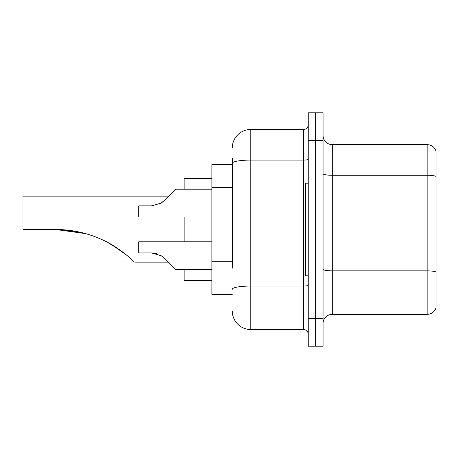 <?xml version="1.0" encoding="UTF-8"?>
<svg xmlns="http://www.w3.org/2000/svg" width="459" height="459" viewBox="0 0 459 459"><rect width="100%" height="100%" fill="white"/><g stroke="black" fill="none" stroke-linecap="round" stroke-linejoin="round"><path stroke-width="0.69" d="M232.277 181.144L232.277 158.183L232.277 164.666L211.903 164.666L211.903 294.334L232.277 294.334M232.277 268.205L232.277 158.183M308.23 318.42L308.23 346.206L315.637 346.206L315.637 318.42L315.637 346.206L323.05 346.206L323.05 318.42L315.637 318.42L315.637 140.58L315.637 318.42L308.23 318.42L308.23 140.58L315.637 140.58L315.637 112.794L315.637 140.58L323.05 140.58L323.05 318.42M323.05 140.58L323.05 112.794L308.23 112.794L308.23 140.58M232.277 147.993A18.526 18.526 0 0 1 250.803 129.467L250.803 329.533L303.6 329.533L303.6 129.467A4.63 4.63 0 0 0 308.23 124.837M250.803 129.467L303.6 129.467M308.23 334.163A4.63 4.63 0 0 0 303.6 329.533M250.803 329.533A18.526 18.526 0 0 1 232.277 311.007M323.05 323.606A9.26 9.26 0 0 1 332.31 314.34L427.157 314.34L427.157 144.66L332.31 144.66A9.26 9.26 0 0 1 323.05 135.394A9.26 9.26 0 0 0 332.31 144.66L332.31 314.34M436.05 151.327A9.26 9.26 0 0 0 427.157 144.66A9.26 9.26 0 0 1 436.05 151.327L436.05 307.673A9.26 9.26 0 0 1 427.157 314.34M436.05 176.56L436.05 272.021A9.26 1.606 180 0 0 427.157 270.862L332.31 270.862A9.26 1.606 -0 0 1 323.05 269.249M168.832 196.154L171.15 193.841L168.832 196.154L22.95 196.154L22.95 229.5L55.642 229.5C71.994 229.546 87.583 232.988 102.403 239.816C116.661 246.001 130.568 258.05 134.235 262.055C135.285 263.105 135.285 263.105 134.235 262.055M184.116 216.998L184.116 241.818M184.116 269.605L184.116 280.443L211.903 280.443M211.903 178.557L184.116 178.557L184.116 189.211M57.214 229.511L77.095 231.588M107.911 242.559L120.16 250.149L125.881 254.51L110.82 244.165M85.546 233.602L55.642 229.5M308.23 183.187L305.453 183.187L305.453 275.813L308.23 275.813M169.015 262.846L171.15 264.975L169.015 262.846L135.026 262.846M171.15 264.975L164.534 258.36L175.78 269.605L211.903 269.605M161.189 255.715L164.534 258.36L175.78 269.605L164.534 258.36L161.189 255.715L151.436 252.932L138.727 252.932L138.727 241.818L211.903 241.818M156.502 253.638L151.436 252.932M171.15 193.841L164.534 200.457L175.78 189.211L211.903 189.211M160.002 203.779L164.534 200.457L175.78 189.211L164.534 200.457L161.189 203.102L151.436 205.879L138.727 205.879L138.727 216.998L211.903 216.998M161.189 203.102L164.534 200.457M232.277 187.628L211.903 187.628M232.277 261.722L211.903 261.722M308.23 285.246A4.63 0.803 0 0 1 303.6 286.049L250.803 286.049A18.526 3.219 180 0 0 232.277 289.268M232.277 163.301A18.526 3.219 180 0 1 250.803 160.082L303.6 160.082A4.63 0.803 0 0 0 308.23 159.279M436.05 176.428A9.26 1.606 180 0 0 427.157 175.275L332.31 175.275A9.26 1.606 -0 0 1 323.05 173.663"/></g></svg>
